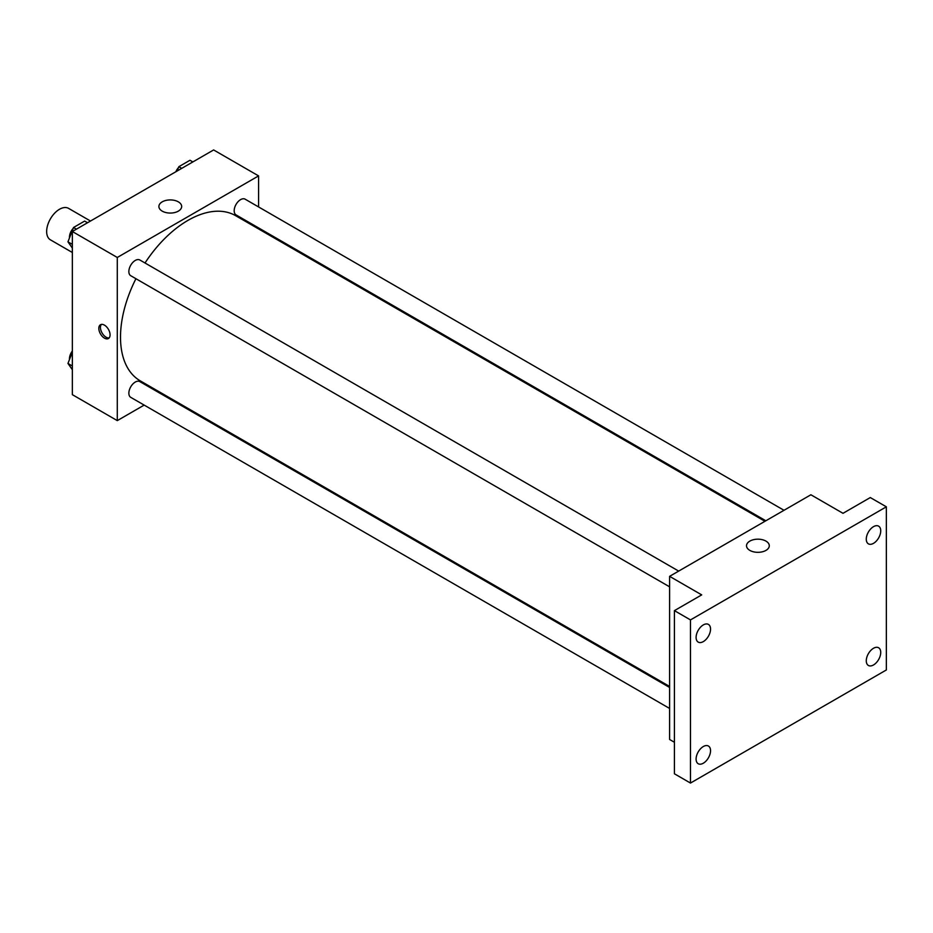 <?xml version="1.0" encoding="UTF-8"?>
<svg xmlns="http://www.w3.org/2000/svg" width="933" height="933" viewBox="0 0 933 933"><rect width="100%" height="100%" fill="white"/><g stroke="black" fill="none" stroke-linecap="round" stroke-linejoin="round"><path stroke-width="1.4" d="M90.501 221.028L68.575 208.374A18.17 10.485 120 0 0 54.58 213.237A18.17 10.485 120 0 0 46.65 231.512A18.17 10.485 120 0 0 50.417 239.828L72.342 252.493M144.172 405.097L117.29 420.62L72.342 394.659L72.342 231.512L213.622 149.945L258.581 175.894L258.581 206.939M163.217 394.099L162.342 394.612M135.926 278.722A95.364 55.059 120 0 0 120.509 337.186A95.364 55.059 120 0 0 140.253 380.851L669.602 686.466M764.967 521.29L235.617 215.675A95.364 55.059 120 0 0 145.012 262.989M258.581 227.909L258.581 228.923M117.29 420.62L117.29 257.473L258.581 175.894M784.012 510.293L245.146 199.184A9.085 5.248 120 0 0 238.137 201.61A9.085 5.248 120 0 0 234.183 210.753A9.085 5.248 120 0 0 236.061 214.905L765.841 520.777M669.602 687.469L139.822 381.609A9.085 5.248 120 0 0 132.824 384.034A9.085 5.248 120 0 0 128.859 393.178A9.085 5.248 120 0 0 130.737 397.341L669.602 708.45M669.602 586.834L130.737 275.713A9.085 5.248 -60 0 1 130.737 265.229A9.085 5.248 -60 0 1 139.822 259.992L678.688 571.101M117.29 257.473L72.342 231.512M162.225 211.138A11.394 6.578 180 0 1 158.89 206.485A11.394 6.578 180 0 1 170.273 199.919A11.394 6.578 180 0 1 181.667 206.485A11.394 6.578 180 0 1 174.634 212.561A11.394 6.578 180 0 1 162.225 211.138M110.071 334.877A7.942 4.583 60 0 1 108.426 338.516A7.942 4.583 60 0 1 100.472 333.921A7.942 4.583 60 0 1 100.472 324.742A7.942 4.583 60 0 1 106.595 326.877A7.942 4.583 60 0 1 110.071 334.877M109.149 337.898A7.942 4.583 60 0 1 102.094 332.988A7.942 4.583 60 0 1 101.37 324.427M674.419 742.271L669.602 739.484L669.602 576.337L810.894 494.77L843 513.313L870.291 497.557L886.35 506.817L886.35 669.964L690.478 783.055L674.419 773.784L674.419 610.637L701.709 594.881L669.602 576.337M690.478 783.055L690.478 619.909L674.419 610.637M690.478 619.909L886.35 506.817M749.852 550.4A11.394 6.578 180 0 1 746.517 545.758A11.394 6.578 180 0 1 757.911 539.181A11.394 6.578 180 0 1 769.293 545.758A11.394 6.578 180 0 1 762.261 551.823A11.394 6.578 180 0 1 749.852 550.4M873.51 543.344A10.216 5.901 -60 0 1 868.401 543.846A10.216 5.901 -60 0 1 866.827 535.659A10.216 5.901 -60 0 1 873.51 526.655A10.216 5.901 -60 0 1 878.618 526.154A10.216 5.901 -60 0 1 880.181 534.341A10.216 5.901 -60 0 1 873.51 543.344M703.319 641.601A10.216 5.901 -60 0 1 698.211 642.102A10.216 5.901 -60 0 1 696.648 633.915A10.216 5.901 -60 0 1 703.319 624.912A10.216 5.901 -60 0 1 708.427 624.41A10.216 5.901 -60 0 1 709.99 632.597A10.216 5.901 -60 0 1 703.319 641.601M703.319 763.217A10.216 5.901 -60 0 1 698.211 763.73A10.216 5.901 -60 0 1 696.648 755.532A10.216 5.901 -60 0 1 703.319 746.528A10.216 5.901 -60 0 1 708.427 746.027A10.216 5.901 -60 0 1 709.99 754.214A10.216 5.901 -60 0 1 703.319 763.217M873.51 664.961A10.216 5.901 -60 0 1 868.401 665.462A10.216 5.901 -60 0 1 866.827 657.275A10.216 5.901 -60 0 1 873.51 648.272A10.216 5.901 -60 0 1 878.618 647.77A10.216 5.901 -60 0 1 880.181 655.957A10.216 5.901 -60 0 1 873.51 664.961M72.342 248.061L67.957 241.834L73.52 227.5L84.646 221.074L87.539 222.742M72.342 244.364L67.957 241.834M76.413 229.168L73.52 227.5M73.182 228.375A9.085 5.248 120 0 0 69.45 237.262A9.085 5.248 120 0 0 69.474 237.927M177.177 170.984L178.844 166.692L189.97 160.266L192.863 161.934M181.737 168.36L178.844 166.692M178.506 167.567A9.085 5.248 120 0 0 175.836 171.765M72.342 369.678L67.957 363.45L72.342 352.161M72.342 365.981L67.957 363.45M72.342 351.018A9.085 5.248 120 0 0 69.45 358.878A9.085 5.248 120 0 0 69.474 359.543"/></g></svg>
